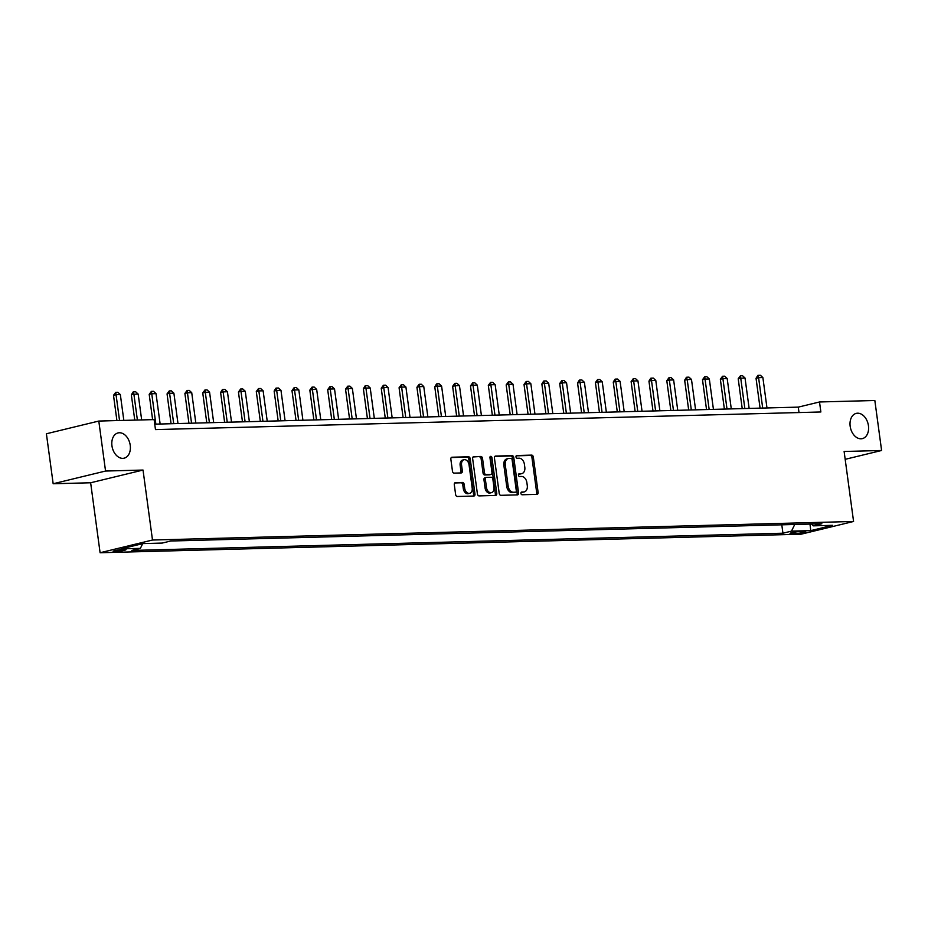 <?xml version="1.0" encoding="UTF-8"?>
<svg xmlns="http://www.w3.org/2000/svg" width="928" height="928" viewBox="0 0 928 928"><rect width="100%" height="100%" fill="white"/><g stroke="black" fill="none" stroke-linecap="round" stroke-linejoin="round"><path stroke-width="1.39" d="M520.921 493.406A1.392 0.974 76.4 0 0 522.081 494.763L536.976 494.369A1.995 1.38 76.4 0 0 537.184 494.334A1.995 1.38 76.4 0 0 538.112 492.362L533.333 457.04A1.995 1.38 76.4 0 0 531.663 455.114L516.78 455.509A1.392 0.974 76.4 0 0 517.151 458.258L519.077 458.2A6.368 4.431 76.4 0 1 524.413 464.371L524.807 467.306A6.368 4.431 76.4 0 1 521.826 473.616A6.368 4.431 76.4 0 1 521.176 473.709L519.239 473.756A1.392 0.974 76.4 0 0 519.61 476.505L521.548 476.458A6.368 4.431 76.4 0 1 526.872 482.618L527.278 485.564A6.368 4.431 76.4 0 1 524.297 491.875A6.368 4.431 76.4 0 1 523.636 491.956L521.71 492.014A1.392 0.974 76.4 0 0 520.921 493.406M130.233 445.312A12.98 9.036 76.4 0 0 118.03 432.935A12.98 9.036 76.4 0 0 111.952 445.8A12.98 9.036 76.4 0 0 124.155 458.177A12.98 9.036 76.4 0 0 130.233 445.312M868.446 425.755A12.98 9.036 76.4 0 0 856.242 413.378A12.98 9.036 76.4 0 0 850.164 426.242A12.98 9.036 76.4 0 0 862.367 438.619A12.98 9.036 76.4 0 0 868.446 425.755M115.06 551.58A6.496 0.684 172.3 0 0 122.113 550.791A6.496 0.684 172.3 0 0 126.034 549.608A6.496 0.684 172.3 0 0 124.132 549.388A6.496 0.684 172.3 0 0 117.079 550.176A6.496 0.684 172.3 0 0 113.158 551.348A6.496 0.684 172.3 0 0 115.06 551.58M455.428 482.641A1.995 1.38 76.4 0 0 455.219 482.664A1.995 1.38 76.4 0 0 454.291 484.636L455.625 494.554A1.995 1.38 76.4 0 0 457.295 496.48L473.837 496.039A1.995 1.38 76.4 0 0 474.034 496.004A1.995 1.38 76.4 0 0 474.974 494.032L470.194 458.71A1.995 1.38 76.4 0 0 468.524 456.785L451.994 457.226A1.995 1.38 76.4 0 0 451.785 457.249A1.995 1.38 76.4 0 0 450.857 459.221L452.47 471.192A1.995 1.38 76.4 0 0 454.14 473.118L461.216 472.932A1.995 1.38 76.4 0 0 461.425 472.909A1.995 1.38 76.4 0 0 462.353 470.937L461.552 464.998A5.324 3.712 76.4 0 1 464.046 459.72A5.324 3.712 76.4 0 1 469.046 464.8L472.19 488.058A5.324 3.712 76.4 0 1 469.696 493.325A5.324 3.712 76.4 0 1 464.696 488.256L464.174 484.381A1.995 1.38 76.4 0 0 462.504 482.456L455.033 482.734M143.028 470.055L105.548 471.041L98.797 421.057L46.4 433.77L53.163 483.755L90.642 482.769L100.096 552.74L152.494 540.026L143.028 470.055L90.642 482.769M845.176 459.325L881.6 450.486L844.12 451.484L853.574 521.466L152.494 540.026M881.6 450.486L874.837 400.502L819.517 401.975L798.266 407.125L154.744 424.166M98.797 421.057L154.118 419.595L155.475 429.594L820.862 411.974L819.517 401.975M499.218 493.394A1.995 1.38 76.4 0 0 500.888 495.32L517.418 494.879A1.995 1.38 76.4 0 0 517.627 494.856A1.995 1.38 76.4 0 0 518.555 492.884L513.787 457.562A1.995 1.38 76.4 0 0 512.117 455.636L495.575 456.066A1.995 1.38 76.4 0 0 495.378 456.1A1.995 1.38 76.4 0 0 494.438 458.072L499.218 493.394M495.633 495.459L479.092 495.9A1.995 1.38 76.4 0 1 477.421 493.974L472.642 458.641A1.995 1.38 76.4 0 1 473.582 456.669A1.995 1.38 76.4 0 1 473.779 456.646L480.866 456.46A1.995 1.38 76.4 0 1 482.525 458.386L484.462 472.712A1.995 1.38 76.4 0 0 486.133 474.637L490.831 474.51A1.995 1.38 76.4 0 0 491.028 474.486A1.995 1.38 76.4 0 0 491.968 472.514L489.949 457.597A1.392 0.974 76.4 0 1 491.91 457.55L496.77 493.464A1.995 1.38 76.4 0 1 495.83 495.436A1.995 1.38 76.4 0 1 495.633 495.459M803.799 531.408L800.655 531.5A6.287 0.673 172.3 0 0 793.823 532.266A6.287 0.673 172.3 0 0 790.03 533.403A6.287 0.673 172.3 0 0 791.874 533.623L795.018 533.542A6.287 0.673 172.3 0 0 801.85 532.776A6.287 0.673 172.3 0 0 805.643 531.64A6.287 0.673 172.3 0 0 803.799 531.408M100.096 552.74L801.189 534.18L853.574 521.466M811.466 524.03L813.299 525.84L821.872 523.752L170.752 541.001L162.191 543.077L142.912 543.588L121.104 548.877L140.383 548.367L131.811 550.455L782.93 533.206L791.491 531.129L794.739 524.471M813.299 525.84L832.578 525.329L810.77 530.619L791.491 531.129M105.548 471.041L53.163 483.755M799.008 412.542L798.266 407.125M781.794 524.819L782.93 533.206M142.692 543.646L140.383 548.367M809.97 524.076L810.77 530.619M521.142 492.327L522.22 492.304A6.368 4.431 76.4 0 0 522.882 492.211L524.297 491.875M521.826 473.616L520.411 473.964A6.368 4.431 76.4 0 1 519.75 474.057L518.671 474.08M536.268 494.38A1.995 1.38 76.4 0 0 536.697 492.71L531.918 457.376A1.995 1.38 76.4 0 0 530.248 455.462L516.2 455.834M516.71 494.902A1.995 1.38 76.4 0 0 517.14 493.22L512.372 457.898A1.995 1.38 76.4 0 0 510.702 455.973L494.868 456.39M515.504 492.176A1.392 0.974 76.4 0 0 516.304 490.773L512.117 459.766A1.392 0.974 76.4 0 0 510.945 458.42L508.915 458.478A6.368 4.431 76.4 0 0 508.266 458.56A6.368 4.431 76.4 0 0 505.273 464.87L508.138 486.063A6.368 4.431 76.4 0 0 513.474 492.234L515.504 492.176L514.089 492.524A1.392 0.974 76.4 0 0 514.367 492.455M508.266 458.56L506.839 458.908A6.368 4.431 76.4 0 0 503.858 465.218L505.273 464.87M514.089 492.524L512.059 492.571A6.368 4.431 76.4 0 1 506.723 486.411L503.858 465.218M473.071 456.97L480.866 456.46M489.81 474.753A1.995 1.38 76.4 0 1 489.613 474.823A1.995 1.38 76.4 0 1 489.416 474.858L484.718 474.985A1.995 1.38 76.4 0 1 483.047 473.06L481.11 458.722A1.995 1.38 76.4 0 0 479.44 456.808M494.926 495.482A1.995 1.38 76.4 0 0 495.343 493.8L490.494 457.887A1.392 0.974 76.4 0 0 490.007 456.843M486.481 487.583A5.324 3.712 76.4 0 0 491.48 492.652A5.324 3.712 76.4 0 0 493.974 487.374L492.861 479.184A1.995 1.38 76.4 0 0 491.202 477.259L486.504 477.386A1.995 1.38 76.4 0 0 486.295 477.41A1.995 1.38 76.4 0 0 485.367 479.382L486.481 487.583L485.054 487.919A5.324 3.712 76.4 0 0 490.065 493L491.48 492.652M486.11 477.479L485.089 477.723A1.995 1.38 76.4 0 0 484.88 477.758A1.995 1.38 76.4 0 0 483.952 479.73L485.367 479.382M485.054 487.919L483.952 479.73M469.696 493.325L468.28 493.673A5.324 3.712 76.4 0 1 463.281 488.592L462.759 484.718A1.995 1.38 76.4 0 0 461.088 482.792L454.72 482.966M464.046 459.72L462.631 460.068A5.324 3.712 76.4 0 0 460.137 465.346L461.552 464.998M460.508 472.955A1.995 1.38 76.4 0 0 460.938 471.273L460.137 465.346M473.129 496.051A1.995 1.38 76.4 0 0 473.558 494.38L468.779 459.058A1.995 1.38 76.4 0 0 467.109 457.133L451.275 457.55M766.98 407.949L762.874 377.568L758.594 377.684L762.7 408.065M756.042 378.299L757.828 375.411L758.594 377.684L756.042 378.299L760.078 408.134M758.246 375.318L760.392 375.26L762.874 377.568M749.14 408.424L745.033 378.044L740.741 378.16L744.848 408.54M738.201 378.775L740.405 375.782L740.741 378.16L738.201 378.775L742.226 408.61M740.405 375.782L742.539 375.724L745.033 378.044M731.287 408.9L727.181 378.52L722.9 378.624L727.007 409.016M720.348 379.25L722.552 376.258L722.9 378.624L720.348 379.25L724.385 409.086M722.552 376.258L724.698 376.2L727.181 378.52M713.435 409.376L709.328 378.984L705.048 379.1L709.154 409.48M702.496 379.714L704.712 376.733L705.048 379.1L702.496 379.714L706.533 409.55M704.712 376.733L706.846 376.675L709.328 378.984M695.594 409.84L691.488 379.459L687.196 379.575L691.314 409.956M684.655 380.19L686.43 377.302L687.196 379.575L684.655 380.19L688.68 410.025M686.859 377.209L688.994 377.151L691.488 379.459M677.742 410.315L673.635 379.935L669.355 380.051L673.461 410.431M666.803 380.666L669.007 377.673L669.355 380.051L666.803 380.666L670.84 410.501M669.007 377.673L671.153 377.615L673.635 379.935M659.889 410.791L655.783 380.41L651.502 380.515L655.609 410.907M648.95 381.141L650.737 378.253L651.502 380.515L648.95 381.141L652.987 410.976M651.166 378.148L653.3 378.09L655.783 380.41M642.048 411.266L637.942 380.874L633.65 380.99L637.768 411.371M631.11 381.605L633.314 378.624L633.65 380.99L631.11 381.605L635.135 411.44M633.314 378.624L635.46 378.566L637.942 380.874M624.196 411.73L620.09 381.35L615.809 381.466L619.916 411.846M613.257 382.081L615.044 379.192L615.809 381.466L613.257 382.081L617.294 411.916M615.461 379.1L617.607 379.042L620.09 381.35M606.355 412.206L602.237 381.826L597.957 381.942L602.063 412.322M595.405 382.556L597.62 379.564L597.957 381.942L595.405 382.556L599.442 412.392M597.62 379.564L599.755 379.506L602.237 381.826M588.503 412.682L584.396 382.301L580.104 382.406L584.222 412.798M577.564 383.032L579.339 380.144L580.104 382.406L577.564 383.032L581.589 412.867M579.768 380.039L581.914 379.981L584.396 382.301M570.65 413.157L566.544 382.765L562.264 382.881L566.37 413.273M559.712 383.496L561.916 380.515L562.264 382.881L559.712 383.496L563.748 413.331M561.916 380.515L564.062 380.457L566.544 382.765M552.81 413.621L548.692 383.241L544.411 383.357L548.518 413.737M541.859 383.972L543.646 381.083L544.411 383.357L541.859 383.972L545.896 413.807M544.075 380.99L546.209 380.932L548.692 383.241M534.957 414.097L530.851 383.716L526.559 383.832L530.677 414.213M524.018 384.447L526.222 381.454L526.559 383.832L524.018 384.447L528.055 414.282M526.222 381.454L528.368 381.396L530.851 383.716M517.105 414.572L512.998 384.192L508.718 384.296L512.824 414.688M506.166 384.923L508.37 381.93L508.718 384.296L506.166 384.923L510.203 414.758M508.37 381.93L510.516 381.872L512.998 384.192M499.264 415.048L495.146 384.656L490.866 384.772L494.972 415.164M488.314 385.387L490.529 382.406L490.866 384.772L488.314 385.387L492.35 415.234M490.529 382.406L492.664 382.348L495.146 384.656M481.412 415.512L477.305 385.132L473.025 385.248L477.131 415.628M470.473 385.862L472.677 382.881L473.025 385.248L470.473 385.862L474.51 415.698M472.677 382.881L474.823 382.823L477.305 385.132M463.559 415.988L459.453 385.607L455.172 385.723L459.279 416.104M452.62 386.338L454.824 383.345L455.172 385.723L452.62 386.338L456.657 416.173M454.824 383.345L456.97 383.287L459.453 385.607M445.718 416.463L441.6 386.083L437.32 386.187L441.426 416.579M434.768 386.814L436.554 383.925L437.32 386.187L434.768 386.814L438.805 416.649M436.984 383.821L439.118 383.763L441.6 386.083M427.866 416.939L423.76 386.547L419.479 386.663L423.586 417.055M416.927 387.278L419.131 384.296L419.479 386.663L416.927 387.278L420.964 417.124M419.131 384.296L421.277 384.238L423.76 386.547M410.014 417.414L405.907 387.022L401.627 387.138L405.733 417.519M399.075 387.753L401.279 384.772L401.627 387.138L399.075 387.753L403.112 417.588M401.279 384.772L403.425 384.714L405.907 387.022M392.173 417.878L388.066 387.498L383.774 387.614L387.881 417.994M381.234 388.229L383.438 385.236L383.774 387.614L381.234 388.229L385.259 418.064M383.438 385.236L385.572 385.178L388.066 387.498M374.32 418.354L370.214 387.974L365.934 388.078L370.04 418.47M363.382 388.704L365.156 385.816L365.934 388.078L363.382 388.704L367.418 418.54M365.586 385.712L367.732 385.654L370.214 387.974M356.468 418.83L352.362 388.438L348.081 388.554L352.188 418.946M345.529 389.18L347.733 386.187L348.081 388.554L345.529 389.18L349.566 419.015M347.733 386.187L349.879 386.129L352.362 388.438M338.627 419.305L334.521 388.913L330.229 389.029L334.335 419.41M327.688 389.644L329.892 386.663L330.229 389.029L327.688 389.644L331.714 419.479M329.892 386.663L332.027 386.605L334.521 388.913M320.775 419.769L316.668 389.389L312.388 389.505L316.494 419.885M309.836 390.12L312.04 387.127L312.388 389.505L309.836 390.12L313.873 419.955M312.04 387.127L314.186 387.08L316.668 389.389M302.922 420.245L298.816 389.864L294.536 389.969L298.642 420.361M291.984 390.595L294.188 387.602L294.536 389.969L291.984 390.595L296.02 420.43M294.188 387.602L296.334 387.544L298.816 389.864M285.082 420.72L280.975 390.328L276.683 390.444L280.79 420.836M274.143 391.071L275.918 388.182L276.683 390.444L274.143 391.071L278.168 420.906M276.347 388.078L278.481 388.02L280.975 390.328M267.229 421.196L263.123 390.804L258.842 390.92L262.949 421.3M256.29 391.535L258.494 388.554L258.842 390.92L256.29 391.535L260.327 421.37M258.494 388.554L260.64 388.496L263.123 390.804M249.377 421.66L245.27 391.28L240.99 391.396L245.096 421.776M238.438 392.01L240.642 389.018L240.99 391.396L238.438 392.01L242.475 421.846M240.642 389.018L242.788 388.971L245.27 391.28M231.536 422.136L227.43 391.755L223.138 391.86L227.244 422.252M220.597 392.486L222.372 389.598L223.138 391.86L220.597 392.486L224.622 422.321M222.801 389.493L224.936 389.435L227.43 391.755M213.684 422.611L209.577 392.219L205.297 392.335L209.403 422.727M202.745 392.962L204.949 389.969L205.297 392.335L202.745 392.962L206.782 422.797M204.949 389.969L207.095 389.911L209.577 392.219M195.831 423.087L191.725 392.695L187.444 392.811L191.551 423.191M184.892 393.426L187.096 390.444L187.444 392.811L184.892 393.426L188.929 423.261M187.096 390.444L189.242 390.386L191.725 392.695M177.99 423.551L173.884 393.17L169.592 393.286L173.71 423.667M167.052 393.901L169.256 390.908L169.592 393.286L167.052 393.901L171.077 423.736M169.256 390.908L171.39 390.862L173.884 393.17M160.138 424.026L156.032 393.646L151.751 393.75L155.858 424.142M149.199 394.377L151.403 391.384L151.751 393.75L149.199 394.377L152.61 419.63M151.403 391.384L153.549 391.326L156.032 393.646M141.671 419.92L138.179 394.11L133.899 394.226L137.39 420.036M131.347 394.852L133.133 391.964L133.899 394.226L131.347 394.852L134.769 420.106M133.562 391.86L135.697 391.802L138.179 394.11M123.83 420.396L120.338 394.586L116.046 394.702L119.538 420.512M113.506 395.316L115.71 392.335L116.046 394.702L113.506 395.316L116.916 420.581M115.71 392.335L117.856 392.277L120.338 394.586M794.82 532.104L795.018 533.542M791.746 532.695L791.874 533.623M522.22 492.304L523.636 491.956M519.75 474.057L521.176 473.709M530.248 455.462L531.663 455.114M531.918 457.376L533.333 457.04M536.697 492.71L538.112 492.362M510.702 455.973L512.117 455.636M512.372 457.898L513.787 457.562M517.14 493.22L518.555 492.884M506.723 486.411L508.138 486.063M512.059 492.571L513.474 492.234M481.11 458.722L482.525 458.386M483.047 473.06L484.462 472.712M484.718 474.985L486.133 474.637M489.416 474.858L490.831 474.51M490.494 457.887L491.91 457.55M495.343 493.8L496.77 493.464M461.088 482.792L462.504 482.456M462.759 484.718L464.174 484.381M463.281 488.592L464.696 488.256M460.938 471.273L462.353 470.937M467.109 457.133L468.524 456.785M468.779 459.058L470.194 458.71M473.558 494.38L474.974 494.032M514.24 492.501L515.655 492.153M489.613 474.823L491.028 474.486M484.88 477.758L486.295 477.41"/></g></svg>
